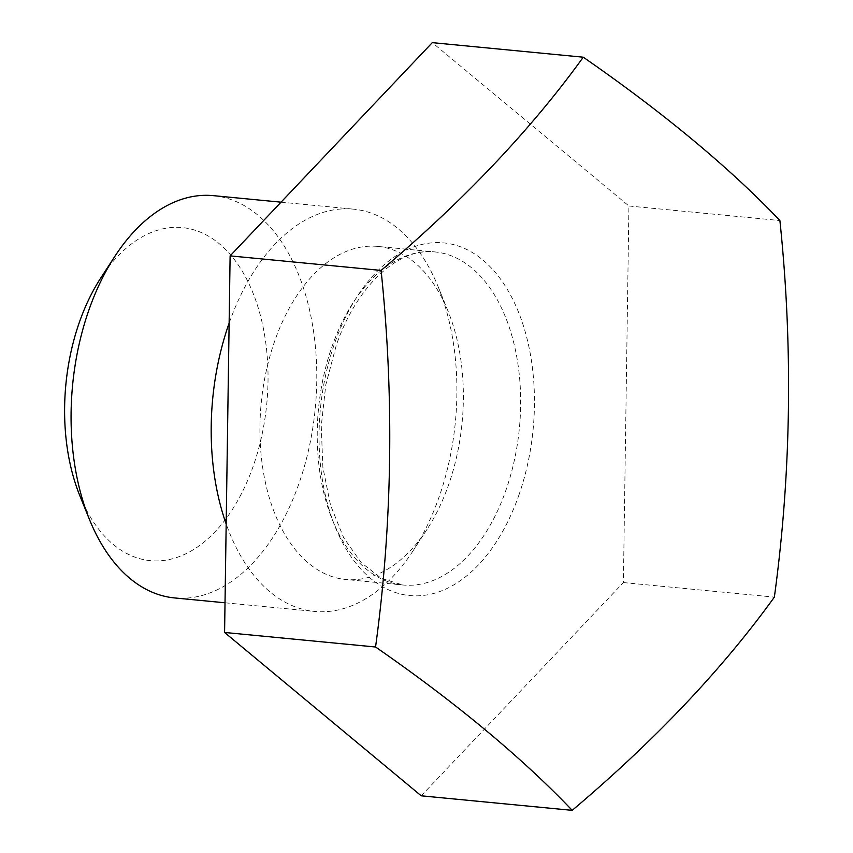 <?xml version="1.0" encoding="UTF-8"?>
<svg xmlns="http://www.w3.org/2000/svg" width="853" height="853" viewBox="0 0 853 853"><rect width="100%" height="100%" fill="white"/><g stroke="black" fill="none" stroke-linecap="round" stroke-linejoin="round"><path stroke-width="0.64" stroke-dasharray="4.26 3.2" d="M421.222 795.806L623.394 582.578L628.928 205.999L432.29 42.65M623.394 582.578L774.364 597.121M628.928 205.999L779.898 220.543M377.698 246.421A167.295 100.921 95.5 0 1 448.113 311.324A167.295 100.921 95.5 0 1 448.497 485.101A167.295 100.921 -84.5 0 1 427.118 529.223A167.295 100.921 -84.5 0 1 345.604 579.475A167.295 100.921 -84.5 0 1 274.794 340.805A167.295 100.921 95.5 0 1 377.698 246.421L434.987 251.944A167.295 100.921 95.5 0 0 332.094 346.329A167.295 100.921 -84.5 0 0 402.893 584.998L381.312 578.377L361.075 562.5L343.631 537.657L330.527 505.211L322.871 467.252L321.25 426.233L325.814 384.735L336.263 345.348C357.279 283.825 400.206 247.103 434.987 251.944A167.295 100.921 95.5 0 1 505.786 490.614A167.295 100.921 -84.5 0 1 402.893 584.998L345.604 579.475M427.118 529.223L413.119 550.729A202.076 121.894 -84.5 0 0 438.943 497.438A202.076 121.894 95.5 0 0 438.485 287.546A202.076 121.894 95.5 0 0 353.419 209.156A202.076 121.894 95.5 0 0 229.137 323.148A202.076 121.894 -84.5 0 0 229.126 323.18M413.119 550.729A202.076 121.894 -84.5 0 1 314.661 611.43A202.076 121.894 -84.5 0 1 226.184 524.009M213.314 195.646A202.076 121.894 95.5 0 1 298.827 483.928A202.076 121.894 -84.5 0 1 174.545 597.932M79.851 495.753A167.295 100.921 -84.5 0 0 253.17 466.271A167.295 100.921 95.5 0 0 232.602 257.329A167.295 100.921 95.5 0 0 100.857 277.865M518.709 495.614A177.136 106.849 95.5 0 0 482.83 259.984A177.136 106.849 95.5 0 0 334.792 342.831A177.136 106.849 95.5 0 0 370.671 578.473A177.136 106.849 95.5 0 0 518.709 495.614M448.113 311.324L438.485 287.546M225.021 602.794L314.661 611.43M281.032 202.172L353.419 209.156"/><path stroke-width="1.28" d="M583.26 57.194L432.29 42.65L230.118 255.879L224.584 632.457L421.222 795.806L572.192 810.35A1270.48 384.511 -160.6 0 0 375.555 647A1270.48 1004.184 -97.1 0 0 381.088 270.422A1270.48 619.673 -19.5 0 0 583.26 57.194A1270.48 384.511 19.4 0 1 779.898 220.543A1270.48 1004.184 82.9 0 1 774.364 597.121A1270.48 619.673 160.5 0 1 572.192 810.35M224.584 632.457L375.555 647M230.118 255.879L381.088 270.422M226.184 524.009A202.076 121.894 -84.5 0 1 229.126 323.18M225.021 602.794L174.545 597.932A202.076 121.894 -84.5 0 1 89.49 519.541A202.076 121.894 -84.5 0 1 89.032 309.65A202.076 121.894 95.5 0 1 114.846 256.358A202.076 121.894 95.5 0 1 213.314 195.646L281.032 202.172M114.846 256.358L100.857 277.865A167.295 100.921 95.5 0 0 79.478 321.986A167.295 100.921 -84.5 0 0 79.851 495.753L89.49 519.541"/></g></svg>
